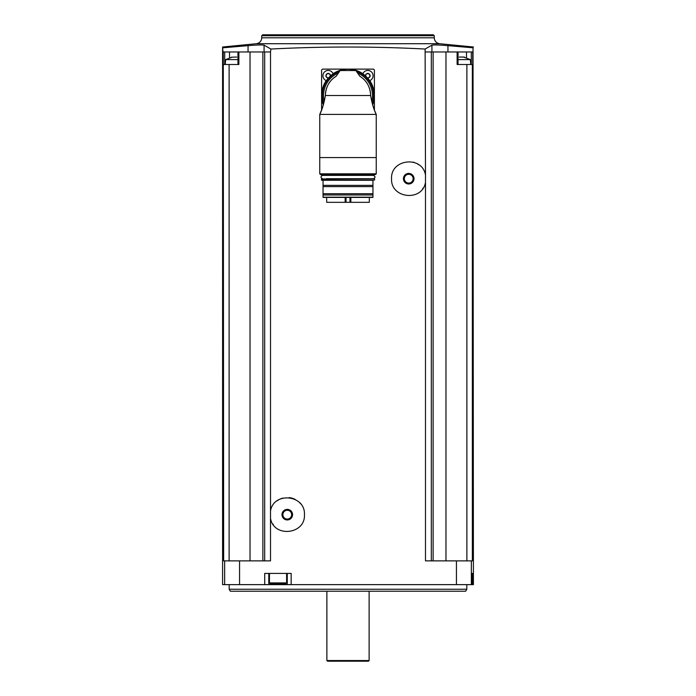 <?xml version="1.0" encoding="UTF-8"?>
<svg xmlns="http://www.w3.org/2000/svg" width="696" height="696" viewBox="0 0 696 696"><rect width="100%" height="100%" fill="white"/><g stroke="black" fill="none" stroke-linecap="round" stroke-linejoin="round"><path stroke-width="1.04" d="M264.08 51.965L264.08 45.162L270.892 49.042C322.3 46.362 373.7 46.362 425.108 49.042L425.491 175.009C422.298 155.382 390.447 158.862 391.561 178.707C390.491 198.551 422.298 201.979 425.491 182.378L425.491 560.872L456.437 560.872L456.437 584.631L222.589 584.631L222.589 47.006L222.972 51.965L270.509 51.965L270.509 510.977C273.685 491.367 305.57 494.839 304.439 514.675C305.535 534.511 273.693 537.965 270.509 518.355L270.509 560.872L223.651 560.872L223.268 51.965M270.892 49.042L270.509 51.965M291.154 584.631L291.154 573.408L264.715 573.408L264.715 584.631M425.491 175.009L425.491 182.378M425.491 51.965L431.32 51.965L431.32 560.872M270.509 518.355L270.509 510.977M264.68 51.965L264.68 560.872M238.876 51.965L238.876 64.502L229.115 64.502L229.115 560.872M250.029 51.965L250.029 560.872M447.946 51.965L447.946 45.649L473.028 47.798L473.028 51.965L445.971 51.965L445.971 560.872M431.32 51.965L445.971 51.965M473.028 47.798L473.41 584.631L456.437 584.631M466.885 560.872L466.885 64.502L472.732 64.502L472.732 51.965M472.349 64.502L472.349 560.872L456.437 560.872M472.845 573.408L472.201 573.408L472.201 584.631L472.201 573.408L472.845 573.408L472.845 584.631M223.651 64.502L229.115 64.502M466.885 64.502L457.124 64.502L457.124 51.965M433.121 51.965L433.121 560.872M262.879 51.965L262.879 560.872M222.972 47.798L248.054 45.649C256.981 44.935 262.322 44.779 264.08 45.162M425.108 49.042L431.92 45.162C433.704 44.779 439.046 44.935 447.946 45.649M261.74 35.722L434.26 35.722L433.33 34.8L262.67 34.8L261.74 35.722L261.74 37.81C261.47 41.151 259.678 43.117 256.38 43.718L439.62 43.718L473.41 47.006M229.193 589.251L466.807 589.251L465.668 591.235L230.333 591.235L229.193 589.251L229.193 584.631M369.124 660.539L368.462 661.2L327.538 661.2L326.876 660.539L369.124 660.539L369.124 591.235M268.795 573.408L268.795 584.631M287.274 573.408L287.274 584.631M270.509 583.97L285.56 583.97L270.509 583.97L269.456 582.917L269.456 573.408M431.92 51.965L431.92 45.162M248.054 51.965L248.054 45.649M458.029 59.621L470.348 59.621L470.774 64.502M464.38 57.063L459.23 57.063M232.168 57.15L225.652 59.621L237.971 59.621M231.307 57.203L236.77 57.063M374.405 110.064L374.405 70.444A1.322 1.322 0 0 0 373.082 69.121L322.918 69.121A1.322 1.322 0 0 0 321.595 70.444L321.595 110.064M362.86 73.863A5.281 5.281 0 0 1 372.995 74.776A5.281 5.281 0 0 1 369.663 80.666M366.053 74.098L368.341 73.393L367.262 73.393A0.966 0.966 0 0 1 366.053 74.098L365.513 75.02A0.966 0.966 0 0 1 365.722 76.134M369.55 74.098A0.966 0.966 0 0 1 368.341 73.393L370.089 75.02L370.089 76.429L368.341 78.056A0.966 0.966 0 0 1 369.55 77.352M326.337 80.666A5.281 5.281 0 0 1 328.199 70.444A5.281 5.281 0 0 1 333.14 73.863M326.45 74.098L328.738 73.393L327.659 73.393A0.966 0.966 0 0 1 326.45 74.098L325.911 76.429L327.659 78.056A0.966 0.966 0 0 0 326.45 77.352M329.182 74.002A0.966 0.966 0 0 1 328.738 73.393L330.487 75.02A0.966 0.966 0 0 0 330.278 76.134M325.911 76.429A0.966 0.966 0 0 0 325.911 75.02M329.191 74.002A0.966 0.966 0 0 0 329.947 74.098M370.089 75.02A0.966 0.966 0 0 0 370.089 76.429M323.335 104.939A26.405 26.405 0 0 1 326.137 80.727A5.411 5.411 0 0 0 326.259 80.779A26.274 26.274 0 0 0 323.396 104.722A26.274 26.274 0 0 1 333.254 73.785A5.411 5.411 0 0 0 333.201 73.663A26.405 26.405 0 0 1 362.799 73.663A5.411 5.411 0 0 0 362.746 73.785M376.249 173.809L375.588 174.47L320.412 174.47L319.751 173.809L376.249 173.809L376.249 114.405L376.249 157.574L319.751 157.574L319.751 114.405L376.249 114.405L374.631 110.647M319.751 173.809L319.751 114.405L321.996 109.011M323.971 102.59L322.561 107.384M373.561 107.749L372.264 103.487M376.249 114.405C373.839 109.69 371.969 103.399 370.637 95.526L325.363 95.526C324.031 103.382 322.161 109.681 319.751 114.405M325.363 95.526A22.637 22.637 0 0 1 327.033 86.983A22.637 22.637 0 0 0 325.363 95.526C325.719 87.13 329.217 80.762 335.855 76.421L335.855 76.421A22.637 22.637 0 0 1 336.116 76.255M370.637 95.526A22.637 22.637 0 0 0 368.967 86.983A22.637 22.637 0 0 1 370.637 95.526C370.289 87.139 366.792 80.771 360.145 76.421L360.145 76.421A22.637 22.637 0 0 0 359.884 76.255M360.041 76.49L355.847 70.522L340.153 70.522L335.959 76.49M328.26 84.442A22.637 22.637 0 0 1 329.774 82.093A22.637 22.637 0 0 0 328.26 84.442M331.548 79.97A22.637 22.637 0 0 1 335.855 76.421A22.637 22.637 0 0 0 331.548 79.97M364.452 79.97A22.637 22.637 0 0 1 367.749 84.451A22.637 22.637 0 0 0 364.452 79.97M333.254 73.785A26.274 26.274 0 0 1 372.604 104.722A26.274 26.274 0 0 0 333.254 73.785A26.274 26.274 0 0 0 323.396 104.722M369.741 80.779A5.411 5.411 0 0 0 369.863 80.727A26.405 26.405 0 0 1 372.665 104.939M339.9 70.748L340.535 70.34A26.274 26.274 0 0 1 355.465 70.34L356.1 70.748M355.847 70.522L355.465 70.34A26.274 26.274 0 0 0 340.535 70.34L340.153 70.522M321.134 174.47L374.866 174.47M326.398 175.392L321.665 175.392L321.395 174.731M321.665 175.392L369.602 175.392M322.587 178.698C320.456 177.593 320.456 176.497 322.587 175.392L373.413 175.392C375.544 176.497 375.544 177.593 373.413 178.698M326.398 178.698L369.602 178.698M321.395 180.012L374.605 180.012L321.665 180.281L321.665 178.698M372.952 194.993L372.952 197.177L323.048 197.177L323.048 194.993L372.952 194.993L372.952 193.74L323.048 193.74L323.048 186.615L372.952 186.615L372.952 185.362L323.048 185.362L323.048 180.281L372.952 180.281M323.048 197.429L372.952 197.429M323.048 193.74L323.048 194.993M372.952 193.74L372.952 186.615M323.048 185.362L323.048 186.615M372.952 185.362L372.952 180.542M369.324 197.438L369.324 202.327L326.676 202.327L326.676 197.438M277.26 500.728A17.165 17.165 0 0 1 282.898 498.075M289.144 497.605A17.165 17.165 0 0 1 295.121 499.406M300.054 503.217A17.165 17.165 0 0 1 300.454 503.669M273.458 524.845A17.165 17.165 0 0 1 272.936 524.097M287.274 509.385A5.281 5.281 0 0 1 291.85 517.302A5.281 5.281 0 0 1 282.698 517.302A5.281 5.281 0 0 1 287.274 509.385M287.274 510.281A4.385 4.385 0 0 1 291.076 516.858A4.385 4.385 0 0 1 283.472 516.858A4.385 4.385 0 0 1 287.274 510.281M423.064 188.129A17.165 17.165 0 0 1 422.663 188.703M413.093 162.098A17.165 17.165 0 0 1 414.146 162.412M417.13 163.725A17.165 17.165 0 0 1 418.74 164.752M408.726 173.417A5.281 5.281 0 0 1 413.302 181.334A5.281 5.281 0 0 1 404.15 181.334A5.281 5.281 0 0 1 408.726 173.417M408.726 174.304A4.385 4.385 0 0 1 412.528 180.89A4.385 4.385 0 0 1 404.924 180.89A4.385 4.385 0 0 1 408.726 174.304M239.563 560.872L239.563 584.631M471.349 560.872L471.349 584.631M224.651 560.872L224.651 584.631M261.74 37.81L434.26 37.81C434.53 41.151 436.322 43.117 439.62 43.718M269.456 582.917L286.613 582.917L286.613 573.408M466.494 57.646L466.494 51.965M471.288 64.502L471.288 51.965M229.506 57.646L229.506 51.965M224.712 64.502L224.712 51.965M324.249 101.477A24.49 24.49 0 0 1 338.334 73.028M357.666 73.028A24.49 24.49 0 0 1 371.751 101.477M323.701 103.626A25.613 25.613 0 0 1 339.457 71.383M356.543 71.383A25.613 25.613 0 0 1 372.299 103.617M340.535 70.34A26.274 26.274 0 0 1 355.465 70.34M321.395 175.131L374.605 174.731M321.395 178.959L374.335 178.698M345.155 202.327L345.155 197.438M346.034 202.327L346.034 197.438M350.845 202.327L350.845 197.438M349.966 202.327L349.966 197.438M256.38 43.718L222.589 47.006M434.26 37.81L434.26 35.722M466.807 589.251L466.807 584.631M326.876 660.539L326.876 591.235M286.613 582.917L285.56 583.97M458.029 64.502L458.029 51.965M237.971 64.502L237.971 51.965M470.348 59.621L463.832 57.15M225.652 59.621L225.226 64.502M374.605 180.012L374.605 178.959"/></g></svg>
